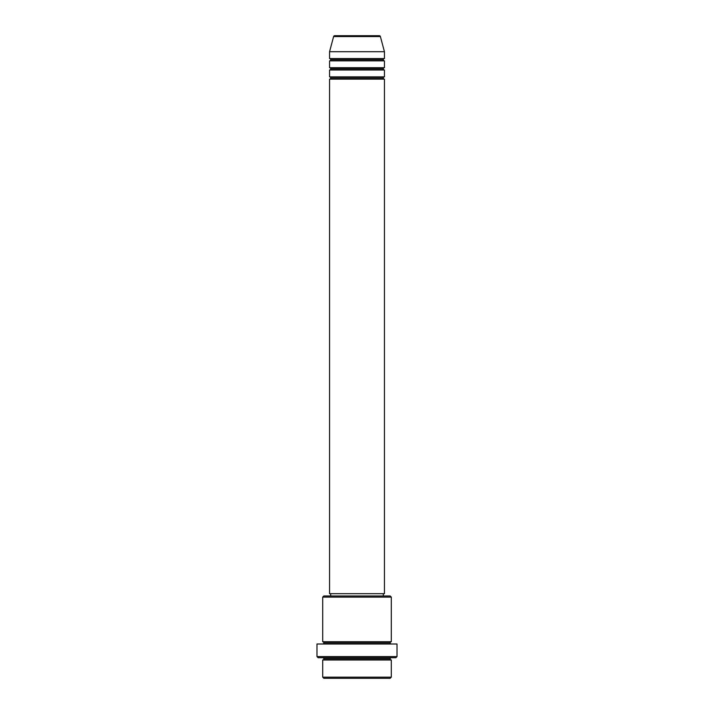 <?xml version="1.0" encoding="UTF-8"?>
<svg xmlns="http://www.w3.org/2000/svg" width="714" height="714" viewBox="0 0 714 714"><rect width="100%" height="100%" fill="white"/><g stroke="black" fill="none" stroke-linecap="round" stroke-linejoin="round"><path stroke-width="0.54" stroke-dasharray="3.57 2.68" d="M329.556 79.147L384.444 79.147L329.556 79.147M383.302 78.005L330.698 78.005L383.302 78.005M384.444 76.862L329.556 76.862L384.444 76.862M329.556 69.999L384.444 69.999L329.556 69.999M383.302 68.856L330.698 68.856L383.302 68.856M384.444 67.714L329.556 67.714L384.444 67.714M329.556 60.86L384.444 60.86L329.556 60.86M383.302 59.708L330.698 59.708L383.302 59.708M384.444 58.566L329.556 58.566L384.444 58.566M322.701 660.004L391.299 660.004L322.701 660.004M390.156 658.861L323.844 658.861L390.156 658.861M391.299 657.719L318.123 657.719L391.299 657.719M323.844 642.85L390.156 642.85L323.844 642.85M391.299 641.707L322.701 641.707L391.299 641.707M322.701 644.001L397.02 644.001L322.701 644.001M330.698 595.976L390.156 595.976L330.698 595.976M383.302 593.691L330.698 593.691L383.302 593.691M329.556 51.711L384.444 51.711L329.556 51.711M333.616 36.548L380.383 36.548L333.616 36.548M334.723 35.7L379.277 35.7L334.723 35.7M323.844 678.3L390.156 678.3L323.844 678.3M391.299 677.158L322.701 677.158L391.299 677.158M397.02 656.577L316.98 656.577L397.02 656.577M322.701 597.118L391.299 597.118L322.701 597.118M329.556 593.691L384.444 593.691L329.556 593.691M330.698 593.691L382.793 593.691L330.698 593.691"/><path stroke-width="1.07" d="M379.277 35.7L334.723 35.7A1.142 1.142 0 0 0 333.616 36.548L380.383 36.548A1.142 1.142 0 0 0 379.277 35.7L334.723 35.7A1.142 1.142 0 0 0 333.616 36.548L329.556 51.711L384.444 51.711L380.383 36.548L333.616 36.548L329.556 51.711L329.556 58.566A1.142 1.142 0 0 1 330.698 59.708A1.142 1.142 0 0 1 329.556 60.86L329.556 67.714A1.142 1.142 0 0 1 330.698 68.856A1.142 1.142 0 0 1 329.556 69.999L329.556 76.862A1.142 1.142 0 0 1 330.698 78.005A1.142 1.142 0 0 1 329.556 79.147L329.556 593.691L384.444 593.691L384.444 79.147A1.142 1.142 0 0 1 383.302 78.005A1.142 1.142 0 0 1 384.444 76.862L384.444 69.999A1.142 1.142 0 0 1 383.302 68.856A1.142 1.142 0 0 1 384.444 67.714L384.444 60.86A1.142 1.142 0 0 1 383.302 59.708A1.142 1.142 0 0 1 384.444 58.566L384.444 51.711L329.556 51.711L329.556 58.566L384.444 58.566A1.142 1.142 0 0 0 383.302 59.708L330.698 59.708A1.142 1.142 0 0 0 329.556 58.566L384.444 58.566L384.444 51.711L380.383 36.548A1.142 1.142 0 0 0 379.277 35.7M322.701 677.158L323.844 678.3L390.156 678.3L391.299 677.158L322.701 677.158L391.299 677.158L391.299 660.004A1.142 1.142 0 0 1 390.156 658.861A1.142 1.142 0 0 1 391.299 657.719A1.142 1.142 0 0 0 390.156 658.861L323.844 658.861A1.142 1.142 0 0 1 322.701 660.004L322.701 677.158L322.701 660.004A1.142 1.142 0 0 0 323.844 658.861A1.142 1.142 0 0 0 322.701 657.719A1.142 1.142 0 0 1 323.844 658.861L390.156 658.861A1.142 1.142 0 0 0 391.299 660.004L322.701 660.004L391.299 660.004L391.299 677.158L390.156 678.3L323.844 678.3L322.701 677.158M391.299 597.118L390.156 595.976L323.844 595.976L322.701 597.118L391.299 597.118L322.701 597.118L322.701 641.707A1.142 1.142 0 0 1 323.844 642.85A1.142 1.142 0 0 1 322.701 644.001A1.142 1.142 0 0 0 323.844 642.85L390.156 642.85A1.142 1.142 0 0 1 391.299 641.707L391.299 597.118L391.299 641.707A1.142 1.142 0 0 0 390.156 642.85A1.142 1.142 0 0 0 391.299 644.001A1.142 1.142 0 0 1 390.156 642.85L323.844 642.85A1.142 1.142 0 0 0 322.701 641.707L391.299 641.707L322.701 641.707L322.701 597.118L323.844 595.976L390.156 595.976L391.299 597.118M316.98 656.577L318.123 657.719L395.877 657.719L397.02 656.577L316.98 656.577L397.02 656.577L397.02 644.001L316.98 644.001L316.98 656.577L316.98 644.001L397.02 644.001L397.02 656.577L395.877 657.719L318.123 657.719L316.98 656.577M329.556 76.862L384.444 76.862A1.142 1.142 0 0 0 383.302 78.005L330.698 78.005A1.142 1.142 0 0 0 329.556 76.862L329.556 69.999A1.142 1.142 0 0 0 330.698 68.856A1.142 1.142 0 0 0 329.556 67.714L384.444 67.714A1.142 1.142 0 0 0 383.302 68.856L330.698 68.856L383.302 68.856A1.142 1.142 0 0 0 384.444 69.999L329.556 69.999L384.444 69.999L384.444 76.862L329.556 76.862M384.444 79.147L329.556 79.147A1.142 1.142 0 0 0 330.698 78.005L383.302 78.005A1.142 1.142 0 0 0 384.444 79.147L384.444 593.691L329.556 593.691L329.556 79.147L384.444 79.147M383.302 595.976L383.302 593.691L383.302 595.976M330.698 593.691L330.698 595.976L330.698 593.691M384.444 60.86L329.556 60.86A1.142 1.142 0 0 0 330.698 59.708L383.302 59.708A1.142 1.142 0 0 0 384.444 60.86L384.444 67.714L329.556 67.714L329.556 60.86L384.444 60.86"/></g></svg>
